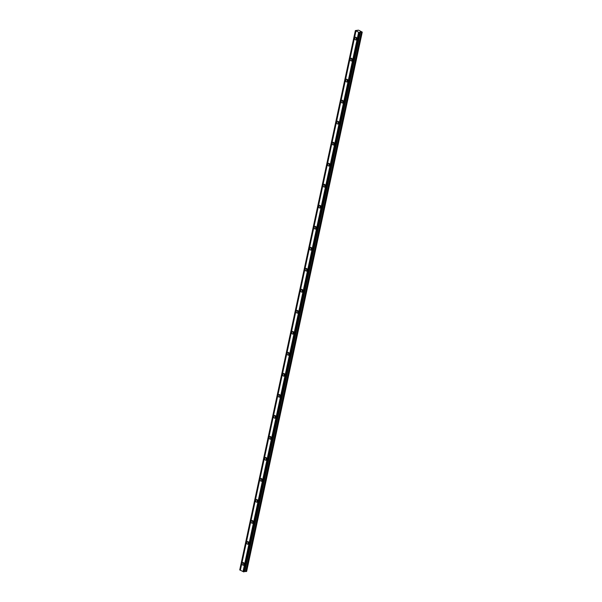 <?xml version="1.0" encoding="UTF-8"?>
<svg xmlns="http://www.w3.org/2000/svg" width="602" height="602" viewBox="0 0 602 602"><rect width="100%" height="100%" fill="white"/><g stroke="black" fill="none" stroke-linecap="round" stroke-linejoin="round"><path stroke-width="0.9" d="M244.216 564.413A1.415 1.053 -99.7 0 0 242.162 563.404A1.415 1.053 -99.7 0 0 244.216 564.413A0.85 0.632 80.3 0 1 243.998 563.103M356.835 39.107A1.415 1.053 -99.7 0 0 354.781 38.099A1.415 1.053 -99.7 0 0 356.835 39.107A0.85 0.632 80.3 0 1 356.617 37.798M352.336 60.102A0.85 0.632 80.3 0 1 352.11 58.808M347.828 81.127A1.415 1.053 -99.7 0 0 345.766 80.126A1.415 1.053 -99.7 0 0 347.828 81.127A0.85 0.632 80.3 0 1 347.61 79.818M343.328 102.129A0.85 0.632 80.3 0 1 343.102 100.835M338.821 123.154A1.415 1.053 -99.7 0 0 336.759 122.146A1.415 1.053 -99.7 0 0 338.821 123.154A0.85 0.632 80.3 0 1 338.602 121.845M334.313 144.156A0.85 0.632 80.3 0 1 334.095 142.855M329.806 165.181A1.415 1.053 -99.7 0 0 327.751 164.173A1.415 1.053 -99.7 0 0 329.806 165.181A0.85 0.632 80.3 0 1 329.587 163.872M325.306 186.176A0.85 0.632 80.3 0 1 325.088 184.882M320.798 207.201A1.415 1.053 -99.7 0 0 318.744 206.2A1.415 1.053 -99.7 0 0 320.798 207.201A0.85 0.632 80.3 0 1 320.58 205.892M316.298 228.203A0.85 0.632 80.3 0 1 316.073 226.909M311.791 249.228A1.415 1.053 -99.7 0 0 309.729 248.22A1.415 1.053 -99.7 0 0 311.791 249.228A0.85 0.632 80.3 0 1 311.573 247.919M307.283 270.238A1.415 1.053 -99.7 0 0 305.229 269.237A1.415 1.053 -99.7 0 0 307.283 270.238A0.85 0.632 80.3 0 1 307.065 268.928M302.783 291.255A1.415 1.053 -99.7 0 0 300.722 290.247A1.415 1.053 -99.7 0 0 302.783 291.255A0.85 0.632 80.3 0 1 302.565 289.946M298.276 312.265A1.415 1.053 -99.7 0 0 296.222 311.257A1.415 1.053 -99.7 0 0 298.276 312.265A0.85 0.632 80.3 0 1 298.058 310.956M293.768 333.275A1.415 1.053 -99.7 0 0 291.714 332.274A1.415 1.053 -99.7 0 0 293.768 333.275A0.85 0.632 80.3 0 1 293.55 331.965M289.269 354.292A1.415 1.053 -99.7 0 0 287.207 353.284A1.415 1.053 -99.7 0 0 289.269 354.292A0.85 0.632 80.3 0 1 289.05 352.983M284.761 375.302A1.415 1.053 -99.7 0 0 282.707 374.293A1.415 1.053 -99.7 0 0 284.761 375.302A0.85 0.632 80.3 0 1 284.543 373.992M280.254 396.312A1.415 1.053 -99.7 0 0 278.199 395.311A1.415 1.053 -99.7 0 0 280.254 396.312A0.85 0.632 80.3 0 1 280.035 395.002M275.754 417.314A0.85 0.632 80.3 0 1 275.535 416.02M271.246 438.339A1.415 1.053 -99.7 0 0 269.192 437.33A1.415 1.053 -99.7 0 0 271.246 438.339A0.85 0.632 80.3 0 1 271.028 437.029M266.746 459.341A0.85 0.632 80.3 0 1 266.528 458.039M262.239 480.366A1.415 1.053 -99.7 0 0 260.184 479.358A1.415 1.053 -99.7 0 0 262.239 480.366A0.85 0.632 80.3 0 1 262.02 479.057M257.739 501.368A0.85 0.632 80.3 0 1 257.513 500.066M253.231 522.385A1.415 1.053 -99.7 0 0 251.169 521.385A1.415 1.053 -99.7 0 0 253.231 522.385A0.85 0.632 80.3 0 1 253.013 521.076M248.724 543.388A0.85 0.632 80.3 0 1 248.506 542.093M243.667 562.719A1.415 1.053 -99.7 0 0 244.036 564.879M356.279 37.407A1.415 1.053 -99.7 0 0 356.647 39.566M350.274 59.109A1.415 1.053 -99.7 0 0 352.328 60.117A1.415 1.053 -99.7 0 0 350.274 59.109M351.779 58.424A1.415 1.053 -99.7 0 0 352.147 60.584M347.271 79.434A1.415 1.053 -99.7 0 0 347.64 81.594M341.266 101.136A1.415 1.053 -99.7 0 0 343.321 102.144A1.415 1.053 -99.7 0 0 341.266 101.136M342.764 100.444A1.415 1.053 -99.7 0 0 343.132 102.611M338.264 121.461A1.415 1.053 -99.7 0 0 338.633 123.621M332.259 143.163A1.415 1.053 -99.7 0 0 334.313 144.164A1.415 1.053 -99.7 0 0 332.259 143.163M333.756 142.471A1.415 1.053 -99.7 0 0 334.125 144.63M329.256 163.481A1.415 1.053 -99.7 0 0 329.618 165.648M323.244 185.183A1.415 1.053 -99.7 0 0 325.306 186.191A1.415 1.053 -99.7 0 0 323.244 185.183M324.749 184.498A1.415 1.053 -99.7 0 0 325.118 186.658M320.241 205.508A1.415 1.053 -99.7 0 0 320.61 207.667M314.236 227.21A1.415 1.053 -99.7 0 0 316.291 228.218A1.415 1.053 -99.7 0 0 314.236 227.21M315.741 226.518A1.415 1.053 -99.7 0 0 316.11 228.685M311.234 247.535A1.415 1.053 -99.7 0 0 311.603 249.695M306.727 268.545A1.415 1.053 -99.7 0 0 307.095 270.704M302.227 289.554A1.415 1.053 -99.7 0 0 302.595 291.722M297.719 310.572A1.415 1.053 -99.7 0 0 298.088 312.731M293.219 331.582A1.415 1.053 -99.7 0 0 293.58 333.741M288.712 352.591A1.415 1.053 -99.7 0 0 289.08 354.759M284.204 373.609A1.415 1.053 -99.7 0 0 284.573 375.768M279.704 394.619A1.415 1.053 -99.7 0 0 280.073 396.778M273.692 416.321A1.415 1.053 -99.7 0 0 275.754 417.329A1.415 1.053 -99.7 0 0 273.692 416.321M275.197 415.628A1.415 1.053 -99.7 0 0 275.565 417.796M270.689 436.646A1.415 1.053 -99.7 0 0 271.058 438.805M264.684 458.348A1.415 1.053 -99.7 0 0 266.746 459.349A1.415 1.053 -99.7 0 0 264.684 458.348M266.189 457.655A1.415 1.053 -99.7 0 0 266.558 459.815M261.682 478.665A1.415 1.053 -99.7 0 0 262.051 480.832M255.677 500.367A1.415 1.053 -99.7 0 0 257.731 501.376A1.415 1.053 -99.7 0 0 255.677 500.367M257.182 499.683A1.415 1.053 -99.7 0 0 257.543 501.842M252.674 520.692A1.415 1.053 -99.7 0 0 253.043 522.852M246.669 542.394A1.415 1.053 -99.7 0 0 248.724 543.403A1.415 1.053 -99.7 0 0 246.669 542.394M248.167 541.702A1.415 1.053 -99.7 0 0 248.536 543.869M360.101 32.072L244.48 571.388L245.759 571.576L246.639 571.426L362.253 32.109L358.589 30.175L355.361 30.574L359.243 32.546L360.169 32.026L362.253 32.109M359.477 32.583L244.126 571.855L359.755 32.516M243.855 571.9L243.02 571.561L358.634 32.245M355.361 30.574L239.746 569.891L243.02 571.561M359.138 32.493L243.517 571.81M240.364 570.267L355.978 30.95M239.859 570.019L355.481 30.702M357.182 30.657L357.264 30.25M245.759 571.576L361.381 32.26M244.796 571.366L360.417 32.049M244.262 571.682L359.876 32.365M359.243 32.546L243.622 571.862M239.754 569.966L355.376 30.649M244.126 571.855L359.74 32.538"/></g></svg>
